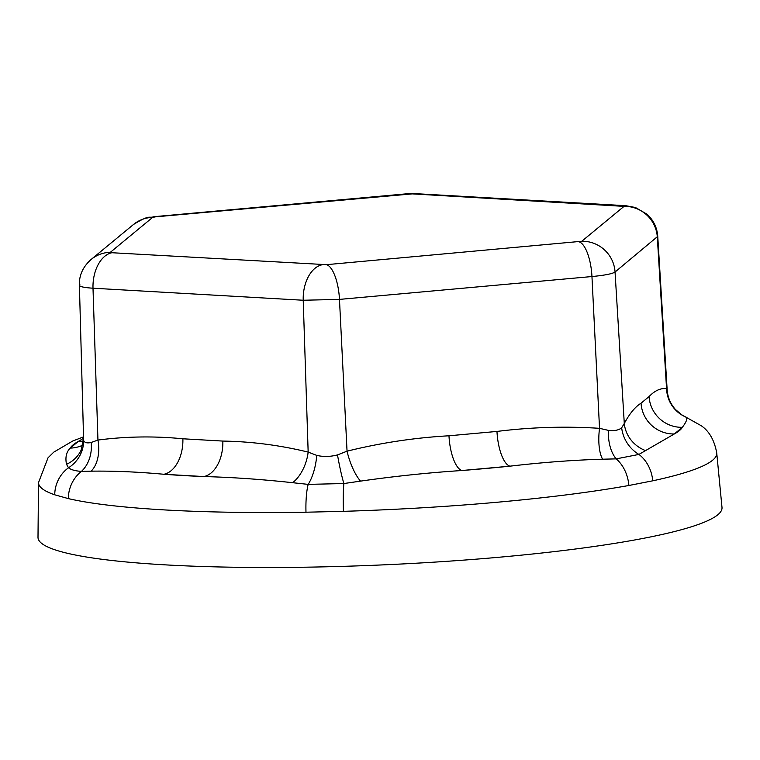 <?xml version="1.0" encoding="UTF-8"?>
<svg xmlns="http://www.w3.org/2000/svg" width="760" height="760" viewBox="0 0 760 760"><rect width="100%" height="100%" fill="white"/><g stroke="black" fill="none" stroke-linecap="round" stroke-linejoin="round"><path stroke-width="1.14" d="M222.832 441.075C251.313 441.522 279.756 445.198 308.161 452.095A32.338 19.285 -73.3 0 1 292.676 482.704C261.706 479.332 232.104 477.28 203.88 476.558A307.154 37.962 -2.5 0 1 163.923 474.269A32.338 20.32 93.3 0 0 182.875 438.786L222.832 441.075A32.338 20.32 -86.7 0 1 203.88 476.558L163.923 474.269C137.712 471.874 113.449 470.839 91.133 471.171A32.338 20.634 79.2 0 0 97.945 440.059C126.008 436.401 154.318 435.974 182.875 438.786M91.133 471.171L81.462 471.39A32.338 29.336 103.1 0 0 68.334 498.608L54.739 494.808A339.445 41.952 177.5 0 1 38.504 482.619L38 537.32A342.332 42.313 -2.5 0 0 164.816 564.832A342.332 42.313 -2.5 0 0 529.112 554.363A342.332 42.313 -2.5 0 0 722 507.452L716.737 453.007A339.445 41.952 177.5 0 1 652.736 480.814L628.881 485.488A339.445 41.952 177.5 0 1 343.434 511.337L305.985 512.211A339.445 41.952 177.5 0 1 164.245 509.903A339.445 41.952 177.5 0 1 68.334 498.608M716.737 453.007C714.428 440.315 709.279 431.233 701.29 425.762L681.672 414.789L675.403 409.45C670.434 403.826 667.679 397.29 667.156 389.832L657.751 236.369L615.049 272.013C612.408 273.809 604.713 275.32 591.954 276.535L339.473 299.402L303.221 300.248L308.161 452.095L316.749 455.392A32.338 12.796 -81.5 0 1 308.161 484.376A32.338 6.944 89.1 0 0 305.985 512.211M316.749 455.392C323.409 456.95 330.324 456.788 337.506 454.908L347.044 451.183A32.338 10.478 -106.6 0 0 360.553 481.118L343.89 483.541L308.161 484.376L292.676 482.704M133.456 224.513C150.907 213.855 148.295 218.595 153.9 216.704L153.9 216.704A32.338 11.343 84.8 0 1 155.41 216.847L152.636 217.398A32.338 31.663 50.5 0 0 133.456 224.513L91.19 259.416A32.338 31.663 50.5 0 1 91.19 259.416C82.916 266.769 78.993 275.386 79.401 285.266L83.629 440.373C84.427 442.709 86.944 443.403 91.171 442.481L97.945 440.059L93.005 288.211C82.574 287.536 78.195 286.311 79.847 284.534M91.171 442.481A32.338 26.229 85 0 1 81.462 471.39C75.297 470.981 70.974 469.775 68.504 467.77A32.338 30.609 108.9 0 0 54.739 494.808M83.629 440.373A32.338 31.198 157.1 0 1 68.504 467.77L66.5 464.284A32.338 30.324 -154.7 0 0 81.12 450.148A32.338 30.324 -154.7 0 0 81.139 450.11M337.506 454.908A32.338 2.878 -100.4 0 0 343.89 483.541A32.338 3.41 88.3 0 0 343.434 511.337M66.5 464.284C65.103 457.339 66.357 451.934 70.252 448.096A32.338 31.663 -129.5 0 0 82.821 445.151M322.164 264.765A32.338 20.32 93.3 0 0 303.221 300.248L93.005 288.211A32.338 20.32 -86.7 0 1 111.957 252.728L326.515 264.67A32.338 11.343 84.8 0 1 339.473 299.402L347.044 451.183C380.693 442.842 414.666 437.703 448.979 435.784A32.338 11.343 -95.2 0 0 461.938 470.516C428.649 472.673 394.858 476.206 360.553 481.118M608.437 430.378A32.338 18.905 -88.7 0 0 616.17 458.878L602.614 459.202C572.917 460.085 542.022 462.412 509.931 466.174A32.338 11.343 -95.2 0 1 496.973 431.433C531.164 427.158 565.355 426.123 599.526 428.327L608.437 430.378C614.365 431.072 618.773 430.207 621.67 427.785L624.292 423.472C629.65 413.516 635.236 406.762 641.041 403.209A32.338 31.663 -129.5 0 0 674.319 433.96L638.922 454.423L616.17 458.878A32.338 23.655 79.8 0 1 628.881 485.488M652.736 480.814A32.338 25.925 -102.1 0 0 638.922 454.423A32.338 28.604 -123 0 1 621.67 427.785M686.318 417.24L686.375 417.269C687.534 418.855 686.194 422.209 682.356 427.32L674.319 433.96A307.154 37.962 -2.5 0 0 682.356 427.32A32.338 31.663 -129.5 0 1 649.068 396.568C654.731 390.659 660.563 387.99 666.558 388.578L667.024 390.336M622.459 205.922A32.338 20.32 -86.7 0 1 625.708 205.694L415.492 193.657A32.338 20.32 93.3 0 0 412.243 193.886L624.036 206.368A32.338 31.663 50.5 0 1 657.314 237.12L666.558 388.578A32.338 31.834 -69.8 0 0 686.375 417.269M326.515 264.67L581.77 241.262A32.338 31.663 50.5 0 1 615.049 272.013L624.292 423.472A32.338 30.362 -155.7 0 0 645.857 450.727M578.996 241.803A32.338 11.343 84.8 0 1 591.954 276.535L599.526 428.327A32.338 11.799 -83.5 0 0 602.614 459.202M83.381 440.923A32.338 31.663 -129.5 0 1 78.289 441.455A307.154 37.962 -2.5 0 0 70.252 448.096L78.289 441.455L83.391 438.416M461.938 470.516A307.154 37.962 -2.5 0 0 509.931 466.174L461.938 470.516M496.973 431.433L448.979 435.784M91.19 259.416A32.338 31.663 50.5 0 1 110.371 252.291L111.957 252.728M625.708 205.694L635.426 207.489L647.092 214.263C653.562 220.295 657.115 227.658 657.751 236.369M412.243 193.886L155.41 216.847M110.371 252.291L152.636 217.398M624.036 206.368L581.77 241.262M649.068 396.568L641.041 403.209M415.492 193.657L406.372 193.838A32.338 11.343 84.8 0 1 407.892 193.99M81.12 450.148L83.41 438.919M83.353 436.943L72.741 441.009L53.77 452.133L48.013 457.815L38.504 482.619M406.372 193.838L153.9 216.704"/></g></svg>
